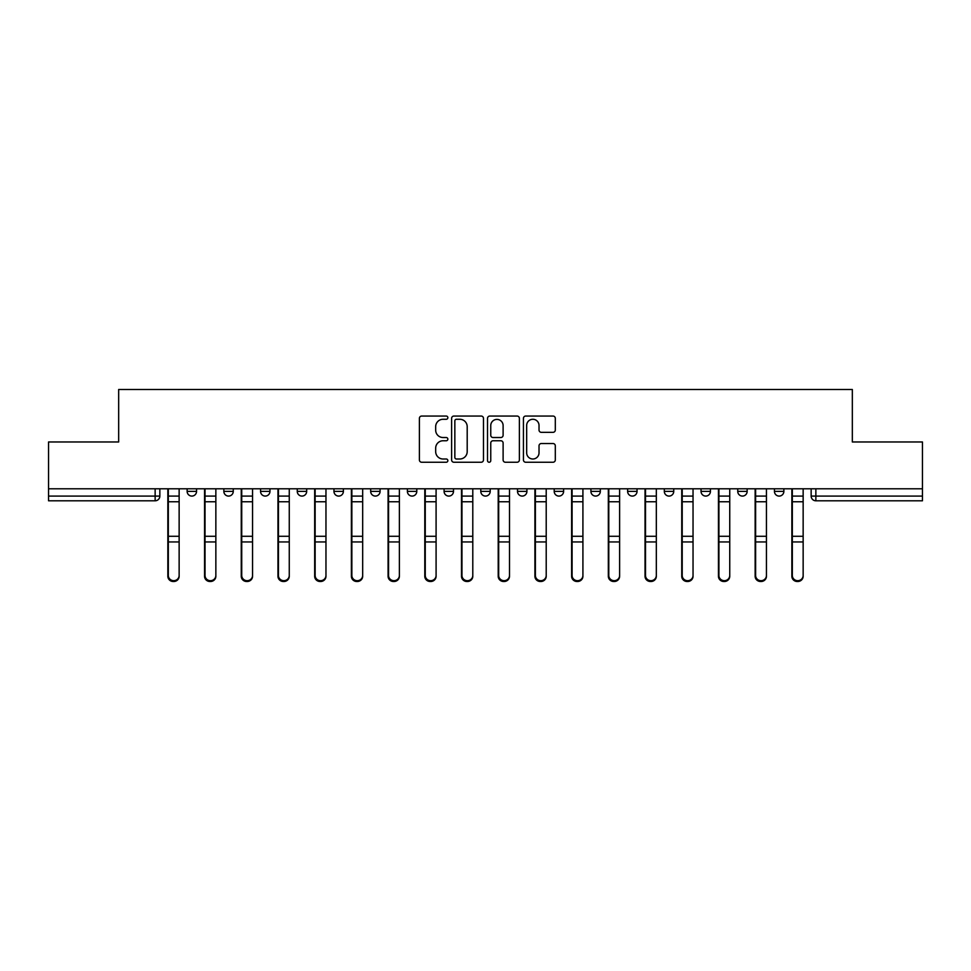<?xml version="1.0" encoding="UTF-8"?>
<svg xmlns="http://www.w3.org/2000/svg" width="971" height="971" viewBox="0 0 971 971"><rect width="100%" height="100%" fill="white"/><g stroke="black" fill="none" stroke-linecap="round" stroke-linejoin="round"><path stroke-width="1.46" d="M447.849 417.664A1.614 1.614 0 0 0 446.235 416.049L421.693 416.049A2.306 2.306 0 0 0 419.387 418.355L419.387 459.938A2.306 2.306 0 0 0 421.693 462.245L446.235 462.245A1.614 1.614 0 0 0 447.849 460.63A1.614 1.614 0 0 0 446.235 459.004L443.055 459.004A7.392 7.392 0 0 1 435.676 451.612L435.676 448.153A7.392 7.392 0 0 1 443.055 440.761L446.235 440.761A1.614 1.614 0 0 0 447.849 439.147A1.614 1.614 0 0 0 446.235 437.533L443.055 437.533A7.392 7.392 0 0 1 435.676 430.141L435.676 426.67A7.392 7.392 0 0 1 443.055 419.278L446.235 419.278A1.614 1.614 0 0 0 447.849 417.664M590.914 488.789L590.914 491.387L600.321 491.387A4.709 4.709 0 0 1 595.624 496.084A4.709 4.709 0 0 1 590.914 491.387L590.914 488.789M480.791 488.789L480.791 491.387L490.209 491.387A4.709 4.709 0 0 1 485.5 496.084A4.709 4.709 0 0 1 480.791 491.387L480.791 488.789M407.383 488.789L407.383 491.387L416.79 491.387A4.709 4.709 0 0 1 412.092 496.084A4.709 4.709 0 0 1 407.383 491.387L407.383 488.789M370.679 488.789L370.679 491.387L380.086 491.387A4.709 4.709 0 0 1 375.376 496.084A4.709 4.709 0 0 1 370.679 491.387L370.679 488.789M297.26 488.789L297.26 491.387L306.678 491.387A4.709 4.709 0 0 1 301.969 496.084A4.709 4.709 0 0 1 297.26 491.387L297.26 488.789M552.997 432.338A2.306 2.306 0 0 0 555.303 430.019L555.303 418.355A2.306 2.306 0 0 0 552.997 416.049L525.748 416.049A2.306 2.306 0 0 0 523.43 418.355L523.43 459.938A2.306 2.306 0 0 0 525.748 462.245L552.997 462.245A2.306 2.306 0 0 0 555.303 459.938L555.303 445.847A2.306 2.306 0 0 0 552.997 443.529L541.333 443.529A2.306 2.306 0 0 0 539.026 445.847L539.026 452.826A6.178 6.178 0 0 1 532.848 459.004A6.178 6.178 0 0 1 526.67 452.826L526.67 425.456A6.178 6.178 0 0 1 532.848 419.278A6.178 6.178 0 0 1 539.026 425.456L539.026 430.019A2.306 2.306 0 0 0 541.333 432.338L552.997 432.338M48.55 488.789L48.55 441.975L118.668 441.975L118.668 389.492L852.332 389.492L852.332 441.975L922.45 441.975L922.45 488.789L48.55 488.789L48.55 496.084L159.851 496.084L159.851 488.789L159.851 496.084A4.709 4.709 0 0 1 155.142 500.793L48.55 500.793L48.55 496.084M483.473 418.355A2.306 2.306 0 0 0 481.167 416.049L453.918 416.049A2.306 2.306 0 0 0 451.612 418.355L451.612 459.938A2.306 2.306 0 0 0 453.918 462.245L481.167 462.245A2.306 2.306 0 0 0 483.473 459.938L483.473 418.355M489.833 416.049L517.082 416.049A2.306 2.306 0 0 1 519.388 418.355L519.388 459.938A2.306 2.306 0 0 1 517.082 462.245L505.418 462.245A2.306 2.306 0 0 1 503.112 459.938L503.112 443.067A2.306 2.306 0 0 0 500.805 440.761L493.062 440.761A2.306 2.306 0 0 0 490.756 443.067L490.756 460.63A1.614 1.614 0 0 1 489.141 462.245A1.614 1.614 0 0 1 487.527 460.63L487.527 418.355A2.306 2.306 0 0 1 489.833 416.049M811.149 488.789L811.149 496.084L922.45 496.084L922.45 500.793L815.858 500.793A4.709 4.709 0 0 1 811.149 496.084M922.45 488.789L922.45 496.084M783.864 488.789L783.864 491.387A4.709 4.709 0 0 1 779.155 496.084A4.709 4.709 0 0 1 774.445 491.387L783.864 491.387M774.445 488.789L774.445 491.387M747.148 488.789L747.148 491.387A4.709 4.709 0 0 1 742.451 496.084A4.709 4.709 0 0 1 737.742 491.387L747.148 491.387M737.742 488.789L737.742 491.387M710.444 488.789L710.444 491.387A4.709 4.709 0 0 1 705.735 496.084A4.709 4.709 0 0 1 701.038 491.387L710.444 491.387M701.038 488.789L701.038 491.387M673.74 488.789L673.74 491.387A4.709 4.709 0 0 1 669.031 496.084A4.709 4.709 0 0 1 664.322 491.387A4.709 4.709 0 0 0 669.031 496.084M664.322 488.789L664.322 491.387L673.74 491.387M637.037 488.789L637.037 491.387A4.709 4.709 0 0 1 632.327 496.084A4.709 4.709 0 0 1 627.618 491.387A4.709 4.709 0 0 0 632.327 496.084M627.618 488.789L627.618 491.387L637.037 491.387M600.321 488.789L600.321 491.387A4.709 4.709 0 0 1 595.624 496.084M563.617 488.789L563.617 491.387A4.709 4.709 0 0 1 558.908 496.084A4.709 4.709 0 0 1 554.21 491.387L563.617 491.387M554.21 488.789L554.21 491.387M526.913 488.789L526.913 491.387A4.709 4.709 0 0 1 522.204 496.084A4.709 4.709 0 0 1 517.507 491.387L526.913 491.387L526.913 488.789M517.507 488.789L517.507 491.387M490.209 488.789L490.209 491.387M453.493 488.789L453.493 491.387A4.709 4.709 0 0 1 448.796 496.084A4.709 4.709 0 0 1 444.087 491.387L453.493 491.387L453.493 488.789M444.087 488.789L444.087 491.387M416.79 488.789L416.79 491.387L416.79 488.789M380.086 491.387L380.086 488.789L380.086 491.387A4.709 4.709 0 0 1 375.376 496.084M343.382 488.789L343.382 491.387A4.709 4.709 0 0 1 338.673 496.084A4.709 4.709 0 0 1 333.963 491.387A4.709 4.709 0 0 0 338.673 496.084A4.709 4.709 0 0 0 343.382 491.387L343.382 488.789M333.963 488.789L333.963 491.387L343.382 491.387M306.678 488.789L306.678 491.387M269.962 488.789L269.962 491.387A4.709 4.709 0 0 1 265.265 496.084A4.709 4.709 0 0 1 260.556 491.387A4.709 4.709 0 0 0 265.265 496.084A4.709 4.709 0 0 0 269.962 491.387L260.556 491.387L260.556 488.789M223.852 488.789L223.852 491.387L233.258 491.387L233.258 488.789L233.258 491.387A4.709 4.709 0 0 1 228.549 496.084A4.709 4.709 0 0 1 223.852 491.387A4.709 4.709 0 0 0 228.549 496.084M187.136 488.789L187.136 491.387L196.555 491.387L196.555 488.789L196.555 491.387A4.709 4.709 0 0 1 191.845 496.084A4.709 4.709 0 0 1 187.136 491.387A4.709 4.709 0 0 0 191.845 496.084M456.455 419.278A1.614 1.614 0 0 0 454.841 420.904L454.841 457.39A1.614 1.614 0 0 0 456.455 459.004L459.805 459.004A7.392 7.392 0 0 0 467.197 451.612L467.197 426.67A7.392 7.392 0 0 0 459.805 419.278L456.455 419.278M503.112 425.577A6.178 6.178 0 0 0 496.934 419.399A6.178 6.178 0 0 0 490.756 425.577L490.756 435.214A2.306 2.306 0 0 0 493.062 437.533L500.805 437.533A2.306 2.306 0 0 0 503.112 435.214L503.112 425.577M167.849 488.789L167.849 576.289A5.413 5.219 180 0 0 173.493 581.495M179.137 575.475L179.137 576.289A5.413 5.219 180 0 1 173.724 581.508A5.413 5.219 180 0 1 168.323 576.289L168.323 575.475A5.413 5.219 0 0 0 173.724 580.682A5.413 5.219 0 0 0 179.137 575.475L179.137 541.939L168.323 541.939L168.323 575.475M168.323 488.789L168.323 541.939M179.137 488.789L179.137 541.939M204.553 488.789L204.553 576.289A5.413 5.219 180 0 0 210.197 581.495M241.257 488.789L241.257 576.289A5.413 5.219 180 0 0 246.901 581.495M215.853 575.475L215.853 576.289A5.413 5.219 180 0 1 210.44 581.508A5.413 5.219 180 0 1 205.027 576.289L205.027 575.475A5.413 5.219 0 0 0 210.44 580.682A5.413 5.219 0 0 0 215.853 575.475L215.853 541.939L205.027 541.939L205.027 575.475M205.027 488.789L205.027 541.939M215.853 488.789L215.853 541.939M252.557 575.475L252.557 576.289A5.413 5.219 180 0 1 247.144 581.508A5.413 5.219 180 0 1 241.73 576.289L241.73 575.475A5.413 5.219 0 0 0 247.144 580.682A5.413 5.219 0 0 0 252.557 575.475L252.557 541.939L241.73 541.939L241.73 575.475M241.73 488.789L241.73 541.939M252.557 488.789L252.557 541.939M277.961 488.789L277.961 576.289A5.413 5.219 180 0 0 283.617 581.495M314.677 488.789L314.677 576.289A5.413 5.219 180 0 0 320.321 581.495M351.381 488.789L351.381 576.289A5.413 5.219 180 0 0 357.025 581.495M289.261 575.475L289.261 576.289A5.413 5.219 180 0 1 283.848 581.508A5.413 5.219 180 0 1 278.434 576.289L278.434 575.475A5.413 5.219 0 0 0 283.848 580.682A5.413 5.219 0 0 0 289.261 575.475L289.261 541.939L278.434 541.939L278.434 575.475M278.434 488.789L278.434 541.939M289.261 488.789L289.261 541.939M325.965 575.475L325.965 576.289A5.413 5.219 180 0 1 320.551 581.508A5.413 5.219 180 0 1 315.138 576.289L315.138 575.475A5.413 5.219 0 0 0 320.551 580.682A5.413 5.219 0 0 0 325.965 575.475L325.965 541.939L315.138 541.939L315.138 575.475M315.138 488.789L315.138 541.939M325.965 488.789L325.965 541.939M362.669 575.475L362.669 576.289A5.413 5.219 180 0 1 357.267 581.508A5.413 5.219 180 0 1 351.854 576.289L351.854 575.475A5.413 5.219 0 0 0 357.267 580.682A5.413 5.219 0 0 0 362.669 575.475L362.669 541.939L351.854 541.939L351.854 575.475M351.854 488.789L351.854 541.939M362.669 488.789L362.669 541.939M388.084 488.789L388.084 576.289A5.413 5.219 180 0 0 393.728 581.495M399.384 575.475L399.384 576.289A5.413 5.219 180 0 1 393.971 581.508A5.413 5.219 180 0 1 388.558 576.289L388.558 575.475A5.413 5.219 0 0 0 393.971 580.682A5.413 5.219 0 0 0 399.384 575.475L399.384 541.939L388.558 541.939L388.558 575.475M388.558 488.789L388.558 541.939M399.384 488.789L399.384 541.939M424.788 488.789L424.788 576.289A5.413 5.219 180 0 0 430.444 581.495M436.088 575.475L436.088 576.289A5.413 5.219 180 0 1 430.675 581.508A5.413 5.219 180 0 1 425.262 576.289L425.262 575.475A5.413 5.219 0 0 0 430.675 580.682A5.413 5.219 0 0 0 436.088 575.475L436.088 541.939L425.262 541.939L425.262 575.475M425.262 488.789L425.262 541.939M436.088 488.789L436.088 541.939M461.504 488.789L461.504 576.289A5.413 5.219 180 0 0 467.148 581.495M472.792 575.475L472.792 576.289A5.413 5.219 180 0 1 467.379 581.508A5.413 5.219 180 0 1 461.965 576.289L461.965 575.475A5.413 5.219 0 0 0 467.379 580.682A5.413 5.219 0 0 0 472.792 575.475L472.792 541.939L461.965 541.939L461.965 575.475M461.965 488.789L461.965 541.939M472.792 488.789L472.792 541.939M498.208 488.789L498.208 576.289A5.413 5.219 180 0 0 503.852 581.495M509.496 575.475L509.496 576.289A5.413 5.219 180 0 1 504.095 581.508A5.413 5.219 180 0 1 498.681 576.289L498.681 575.475A5.413 5.219 0 0 0 504.095 580.682A5.413 5.219 0 0 0 509.496 575.475L509.496 541.939L498.681 541.939L498.681 575.475M498.681 488.789L498.681 541.939M509.496 488.789L509.496 541.939M534.912 488.789L534.912 576.289A5.413 5.219 180 0 0 540.556 581.495M546.212 575.475L546.212 576.289A5.413 5.219 180 0 1 540.798 581.508A5.413 5.219 180 0 1 535.385 576.289L535.385 575.475A5.413 5.219 0 0 0 540.798 580.682A5.413 5.219 0 0 0 546.212 575.475L546.212 541.939L535.385 541.939L535.385 575.475M535.385 488.789L535.385 541.939M546.212 488.789L546.212 541.939M571.616 488.789L571.616 576.289A5.413 5.219 180 0 0 577.272 581.495M582.916 575.475L582.916 576.289A5.413 5.219 180 0 1 577.502 581.508A5.413 5.219 180 0 1 572.089 576.289L572.089 575.475A5.413 5.219 0 0 0 577.502 580.682A5.413 5.219 0 0 0 582.916 575.475L582.916 541.939L572.089 541.939L572.089 575.475M572.089 488.789L572.089 541.939M582.916 488.789L582.916 541.939M608.332 488.789L608.332 576.289A5.413 5.219 180 0 0 613.975 581.495M619.619 575.475L619.619 576.289A5.413 5.219 180 0 1 614.206 581.508A5.413 5.219 180 0 1 608.793 576.289L608.793 575.475A5.413 5.219 0 0 0 614.206 580.682A5.413 5.219 0 0 0 619.619 575.475L619.619 541.939L608.793 541.939L608.793 575.475M608.793 488.789L608.793 541.939M619.619 488.789L619.619 541.939M645.035 488.789L645.035 576.289A5.413 5.219 180 0 0 650.679 581.495M656.323 575.475L656.323 576.289A5.413 5.219 180 0 1 650.91 581.508A5.413 5.219 180 0 1 645.509 576.289L645.509 575.475A5.413 5.219 0 0 0 650.91 580.682A5.413 5.219 0 0 0 656.323 575.475L656.323 541.939L645.509 541.939L645.509 575.475M645.509 488.789L645.509 541.939M656.323 488.789L656.323 541.939M681.739 488.789L681.739 576.289A5.413 5.219 180 0 0 687.383 581.495M693.039 575.475L693.039 576.289A5.413 5.219 180 0 1 687.626 581.508A5.413 5.219 180 0 1 682.212 576.289L682.212 575.475A5.413 5.219 0 0 0 687.626 580.682A5.413 5.219 0 0 0 693.039 575.475L693.039 541.939L682.212 541.939L682.212 575.475M682.212 488.789L682.212 541.939M693.039 488.789L693.039 541.939M718.443 488.789L718.443 576.289A5.413 5.219 180 0 0 724.099 581.495M729.743 575.475L729.743 576.289A5.413 5.219 180 0 1 724.33 581.508A5.413 5.219 180 0 1 718.916 576.289L718.916 575.475A5.413 5.219 0 0 0 724.33 580.682A5.413 5.219 0 0 0 729.743 575.475L729.743 541.939L718.916 541.939L718.916 575.475M718.916 488.789L718.916 541.939M729.743 488.789L729.743 541.939M755.147 488.789L755.147 576.289A5.413 5.219 180 0 0 760.803 581.495M766.447 575.475L766.447 576.289A5.413 5.219 180 0 1 761.033 581.508A5.413 5.219 180 0 1 755.62 576.289L755.62 575.475A5.413 5.219 0 0 0 761.033 580.682A5.413 5.219 0 0 0 766.447 575.475L766.447 541.939L755.62 541.939L755.62 575.475M755.62 488.789L755.62 541.939M766.447 488.789L766.447 541.939M791.863 488.789L791.863 576.289A5.413 5.219 180 0 0 797.507 581.495M803.151 575.475L803.151 576.289A5.413 5.219 180 0 1 797.737 581.508A5.413 5.219 180 0 1 792.324 576.289L792.324 575.475A5.413 5.219 0 0 0 797.737 580.682A5.413 5.219 0 0 0 803.151 575.475L803.151 541.939L792.324 541.939L792.324 575.475M792.324 488.789L792.324 541.939M803.151 488.789L803.151 541.939M155.142 488.789L155.142 500.793M815.858 488.789L815.858 500.793M167.849 496.084L179.137 496.084M179.137 536.283L168.323 536.283M179.137 501.764L168.323 501.764M204.553 496.084L215.853 496.084M241.257 496.084L252.557 496.084M215.853 536.283L205.027 536.283M215.853 501.764L205.027 501.764M252.557 536.283L241.73 536.283M252.557 501.764L241.73 501.764M277.961 496.084L289.261 496.084M314.677 496.084L325.965 496.084M351.381 496.084L362.669 496.084M289.261 536.283L278.434 536.283M289.261 501.764L278.434 501.764M325.965 536.283L315.138 536.283M325.965 501.764L315.138 501.764M362.669 536.283L351.854 536.283M362.669 501.764L351.854 501.764M388.084 496.084L399.384 496.084M399.384 536.283L388.558 536.283M399.384 501.764L388.558 501.764M424.788 496.084L436.088 496.084M436.088 536.283L425.262 536.283M436.088 501.764L425.262 501.764M461.504 496.084L472.792 496.084M472.792 536.283L461.965 536.283M472.792 501.764L461.965 501.764M498.208 496.084L509.496 496.084M509.496 536.283L498.681 536.283M509.496 501.764L498.681 501.764M534.912 496.084L546.212 496.084M546.212 536.283L535.385 536.283M546.212 501.764L535.385 501.764M571.616 496.084L582.916 496.084M582.916 536.283L572.089 536.283M582.916 501.764L572.089 501.764M608.332 496.084L619.619 496.084M619.619 536.283L608.793 536.283M619.619 501.764L608.793 501.764M645.035 496.084L656.323 496.084M656.323 536.283L645.509 536.283M656.323 501.764L645.509 501.764M681.739 496.084L693.039 496.084M693.039 536.283L682.212 536.283M693.039 501.764L682.212 501.764M718.443 496.084L729.743 496.084M729.743 536.283L718.916 536.283M729.743 501.764L718.916 501.764M755.147 496.084L766.447 496.084M766.447 536.283L755.62 536.283M766.447 501.764L755.62 501.764M791.863 496.084L803.151 496.084M803.151 536.283L792.324 536.283M803.151 501.764L792.324 501.764"/></g></svg>
